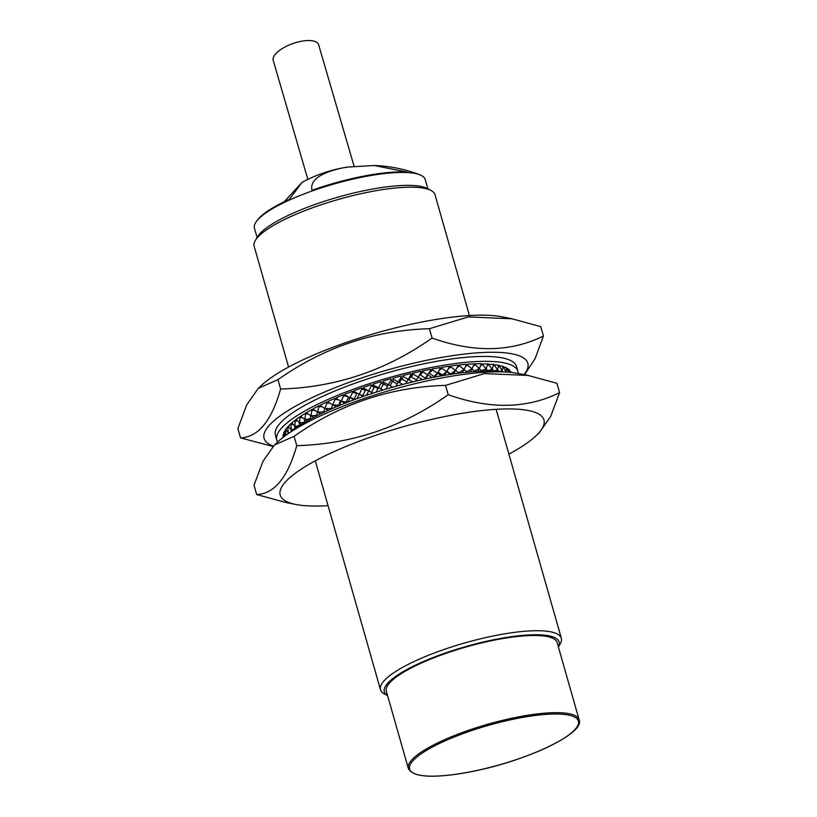 <?xml version="1.0" encoding="UTF-8"?>
<svg xmlns="http://www.w3.org/2000/svg" width="817" height="817" viewBox="0 0 817 817"><rect width="100%" height="100%" fill="white"/><g stroke="black" fill="none" stroke-linecap="round" stroke-linejoin="round"><path stroke-width="1.23" d="M558.389 646.962A90.881 21.211 164.1 0 0 494.122 639.66A90.881 21.211 164.1 0 0 409.103 668.347A90.881 21.211 164.1 0 0 387.595 695.614L384.582 694.072A94.016 21.947 -15.9 0 1 380.497 689.762A94.016 21.947 -15.9 0 1 494.06 635.789A94.016 21.947 -15.9 0 1 561.34 638.251A94.016 21.947 -15.9 0 1 560.135 644.072L558.399 646.993M255.353 240.423L257.498 236.828A90.881 21.211 -15.9 0 1 366.108 190.279A90.881 21.211 -15.9 0 1 427.199 188.492L430.906 190.412A94.016 21.947 164.1 0 0 367.721 192.271A94.016 21.947 164.1 0 0 255.353 240.423A94.016 21.947 164.1 0 0 254.158 246.244L288.575 367.058M354.067 166.219L318.569 44.547A24.03 9.487 160.5 0 0 300.585 41.422A24.03 9.487 160.5 0 0 273.287 60.621L307.846 179.393M257.1 237.502L254.444 228.209A88.798 20.731 -15.9 0 1 256.63 221.162A88.798 20.731 -15.9 0 1 361.706 177.228A88.798 20.731 -15.9 0 1 419.683 174.726A88.798 20.731 -15.9 0 1 425.238 179.556L427.894 188.85M493.611 640.283A88.798 20.731 164.1 0 0 386.349 691.264L408.337 768.44A88.798 20.731 -15.9 0 1 515.588 717.459A88.798 20.731 -15.9 0 1 579.13 719.787L557.153 642.611A88.798 20.731 164.1 0 0 493.611 640.283M256.63 221.162A141.464 141.464 0 0 1 257.733 219.732A87.48 20.425 -15.9 0 1 289.351 199.348L302.024 182.354L284.296 201.717M311.992 190.279A87.48 20.425 -15.9 0 1 361.104 176.646A87.48 20.425 -15.9 0 1 407.305 172.121L374.268 165.494L347.429 167.087L341.823 168.088C319.764 173.061 309.817 180.455 311.992 190.279M469.407 315.546L435.001 194.732A94.016 21.947 164.1 0 0 430.906 190.412M518.162 373.481A125.358 29.269 164.1 0 0 517.896 371.367A125.358 29.269 164.1 0 0 428.2 368.089A125.358 29.269 164.1 0 0 276.779 440.057A125.358 29.269 164.1 0 0 277.668 441.987M517.896 371.367L516.507 366.486A125.358 29.269 164.1 0 0 426.801 363.197A125.358 29.269 164.1 0 0 275.39 435.175L276.779 440.057M511.891 318.763L501.648 316.751A137.113 32.006 164.1 0 0 419.121 322.552A137.113 32.006 164.1 0 0 261.808 385.073L258.305 388.33L277.954 379.68C323.91 347.266 374.39 330.272 429.415 328.72L468.274 316.925L511.891 318.763L540.793 326.647L543.458 335.981C510.829 352.137 473.697 352.832 432.07 338.054C386.114 370.469 335.634 387.462 280.609 389.015C271.612 420.826 258.254 437.126 240.525 437.892L272.949 446.47M240.525 437.892L237.87 428.557L246.805 404.721L258.305 388.33M524.054 374.646A137.113 32.006 164.1 0 0 429.701 359.674A137.113 32.006 164.1 0 0 296.908 405.406A137.113 32.006 164.1 0 0 273.317 446.092M284.102 432.673L283.05 434.971L283.795 436.84M511.166 372.429L510.727 371.704M509.062 372.235L508.746 369.284L506.183 368.048M498.319 366.659L499.371 366.251L502.2 370.622L502.802 367.17L502.516 366.19L498.329 365.577M487.279 365.516L488.729 364.872L492.171 368.978L493.376 365.281L493.1 364.3L487.422 364.351M473.462 365.73L475.331 364.75L479.303 368.6L481.05 364.648L480.764 363.667L475.055 363.769L473.799 364.423M457.224 367.384L459.562 365.904L463.985 369.509L466.18 365.291L465.904 364.311L459.287 364.933L457.867 365.832M438.852 370.795L441.915 368.304L446.685 371.653L449.227 367.19L448.952 366.21L441.64 367.323L440.128 368.559M422.644 370.887L420.081 374.023L420.357 375.003L422.93 371.868L422.644 370.887L430.436 369.315L430.712 370.295L425.361 378.128L420.357 375.003M402.883 375.514L402.321 379.231L402.883 375.514L410.91 373.522L410.348 377.25L408.878 379.731M390.975 378.71L382.959 381.049L383.234 382.029L388.361 384.766L391.261 379.691L390.975 378.71L392.17 381.968L390.056 385.675M371.235 384.725L363.463 387.34L363.739 388.31L368.743 390.914L371.51 385.695L371.235 384.725L373.88 386.451L374.155 387.432L371.531 392.364M352.29 391.363L344.999 394.182L345.274 395.162L350.033 397.654L352.566 392.344L352.29 391.363L355.262 392.16M334.704 398.451L328.128 401.382L328.403 402.352L332.805 404.803L334.99 399.421L334.704 398.451L336.573 398.614M319.028 405.753L313.35 408.704L313.636 409.685L317.588 412.115L319.028 405.753L320.642 405.722M305.732 413.055L301.136 415.945L301.412 416.925L304.823 419.387L305.732 413.055L307.069 412.922M295.223 420.132L291.843 422.869L294.917 426.382L295.223 420.132L296.244 419.969M287.809 426.77L285.746 429.282L288.166 432.908L287.809 426.77L288.513 426.627M420.336 374.921A104.464 24.387 164.1 0 0 419.387 375.115M411.36 376.903A104.464 24.387 164.1 0 0 410.389 377.127M402.291 379.119A104.464 24.387 164.1 0 0 401.27 379.374M393.181 381.549A104.464 24.387 164.1 0 0 392.14 381.845M384.102 384.184A104.464 24.387 164.1 0 0 383.071 384.49M375.095 387.003A104.464 24.387 164.1 0 0 374.125 387.319M366.282 389.975A104.464 24.387 164.1 0 0 365.352 390.301M291.107 423.512L288.381 426.157L291.138 429.722L291.107 423.512L291.975 423.359M300.105 416.629L296.101 419.458L299.492 422.93L300.105 416.629L301.289 416.486M312.053 409.419L306.906 412.35L307.182 413.331L310.868 415.771L312.053 409.419L313.534 409.327M326.596 402.087L320.448 405.038L320.724 406.018L324.911 408.449L326.882 403.067L326.596 402.087L328.342 402.138M343.293 394.866L336.328 397.746L336.604 398.727L341.2 401.188L343.569 395.847L343.293 394.866L345.366 395.203M361.625 387.973L354.067 390.7L354.343 391.68L359.235 394.223L361.9 388.953L361.625 387.973L365.107 389.423L365.383 390.393L362.717 395.663L363.841 396.255M381.049 381.621L373.114 384.113L373.4 385.083L378.475 387.748L381.325 382.601L381.049 381.621L383.112 384.613L380.722 388.933M392.906 378.169L393.222 381.672L392.906 378.169L400.963 376.004L401.27 379.507L399.462 382.601M412.83 373.073L411.114 376.024L411.39 377.005L413.106 374.053L412.83 373.073L420.765 371.296L421.041 372.266L418.222 377.086M441.527 375.861L437.463 373.175L434.052 376.474L429.15 373.236L432.561 369.948L437.463 373.175L440.138 368.6L439.852 367.619L432.275 368.967L430.457 370.724M448.298 368.824L450.943 366.956L455.559 370.428L457.939 366.087L457.653 365.107L450.667 365.975L449.187 367.027M465.619 366.363L467.712 365.168L471.92 368.896L473.901 364.811L473.625 363.831L467.436 364.198L466.088 364.964M480.692 365.444L482.357 364.648L486.064 368.63L487.555 364.801L487.279 363.82L480.927 364.229M493.162 365.924L494.418 365.403L497.563 369.641L498.472 366.067L498.196 365.087L493.243 364.801M502.7 367.721L503.548 367.415L506.05 371.898L506.326 368.569L506.05 367.589L502.649 366.659M510.901 372.399L508.879 369.733M283.182 435.42L282.999 437.452M285.879 429.742L283.969 432.224L285.715 435.42M524.524 374.737L535.064 358.694L543.458 335.981M432.07 338.054L429.415 328.72M280.609 389.015L277.954 379.68M288.084 427.751L289.065 427.546M291.383 424.493L292.598 424.278M295.499 421.102L296.939 420.888M300.38 417.61L302.076 417.395M306.007 414.025L307.958 413.841M312.339 410.389L314.565 410.257M319.304 406.723L321.867 406.682M326.882 403.067L329.833 403.149M340.444 400.79L338.616 405.314L339.167 405.62M334.99 399.421L338.483 399.727M348.542 396.878L346.265 402.025L347.051 402.444M343.569 395.847L347.94 396.562M352.566 392.344L356.855 393.488L356.682 392.895M356.855 393.488L354.323 398.798L355.293 399.309M361.9 388.953L365.383 390.393M368.59 391.2L363.739 388.31M371.51 385.695L374.155 387.432M378.016 388.586L375.177 387.095L373.4 385.083M381.325 382.601L383.112 384.613M387.575 386.135L384.143 384.296L383.234 382.029M391.261 379.691L392.17 381.968M397.215 383.867L393.222 381.672M393.181 379.149L398.328 381.978L401.239 376.984M406.866 381.815L402.321 379.231M403.169 376.484L408.296 379.405L411.196 374.503M416.445 379.997L411.39 377.005M413.106 374.053L418.192 377.066L421.041 372.266M422.93 371.868L427.934 374.983L425.565 378.986M432.561 369.948L432.275 368.967M441.915 368.304L441.64 367.323M450.555 374.37L446.685 371.653L442.467 375.085L438.126 372.031M450.943 366.956L450.667 365.975M459.185 373.165L455.559 370.428L450.555 373.961L446.93 371.235M459.562 365.904L459.287 364.933M467.712 365.168L467.436 364.198M475.331 364.75L475.055 363.769M482.357 364.648L482.081 363.667M488.729 364.872L488.454 363.892M494.418 365.403L494.142 364.423M499.371 366.251L499.095 365.281M503.548 367.415L503.262 366.435M506.285 369.08L506.908 368.875L506.632 367.895M506.908 368.875L508.47 372.184M509.032 370.744L509.175 369.641M509.451 370.622L510.114 372.327M511.074 372.419L510.86 371.664M283.407 437.136L282.978 435.471M284.408 436.38L283.724 432.775M283.999 433.745L284.52 433.623M285.991 435.226L285.337 429.865M285.623 430.835L286.369 430.671M292.169 430.794L291.138 429.722L294.396 429.139L291.138 429.722L291.046 431.672M296.397 427.72L294.917 426.382L299.022 425.759L294.917 426.382L294.641 428.966M301.402 424.452L299.492 422.93L304.169 422.348L299.492 422.93L298.981 425.994M307.121 421.041L304.823 419.387L310.021 418.896L304.823 419.387L304.067 422.828M313.534 417.528L310.868 415.771L316.516 415.434L310.868 415.771L309.847 419.509M320.581 413.953L317.588 412.115L323.624 412.003L317.588 412.115L316.312 416.088M328.22 410.369L324.911 408.449L331.253 408.633L324.911 408.449L323.399 412.605M336.39 406.784L332.805 404.803L338.616 405.314L332.805 404.803L331.069 409.082M345.019 403.241L341.2 401.188L346.265 402.025L341.2 401.188L339.259 405.579M354.057 399.768L350.033 397.654L354.323 398.798L350.033 397.654L347.919 402.097M363.422 396.398L359.235 394.223L362.717 395.663L359.235 394.223L356.978 398.696M467.334 372.235L463.985 369.509L458.725 372.818L463.985 369.509L462.279 372.777M474.953 371.582L471.92 368.896L466.813 371.806L471.92 368.896L470.449 371.939M481.979 371.204L479.303 368.6L474.452 371.132L479.303 368.6L478.078 371.388M488.352 371.081L486.064 368.63L481.56 370.795L486.064 368.63L485.104 371.112M494.019 371.194L492.171 368.978L488.086 370.795L492.171 368.978L491.477 371.112M498.942 371.521L497.563 369.641L493.968 371.132L497.563 369.641L497.114 371.367M503.017 371.888L502.2 370.622L499.698 371.582L502.2 370.622L501.985 371.837M288.575 433.408L288.166 432.908L289.81 432.581L288.166 432.908L288.187 433.674M290.433 432.162A125.358 29.269 -15.9 0 1 430.978 377.852A125.358 29.269 -15.9 0 1 502.138 371.858M328.056 505.652A137.113 32.006 -15.9 0 1 295.815 504.457A137.113 32.006 -15.9 0 1 308.244 464.791A137.113 32.006 -15.9 0 1 445.837 416.333A137.113 32.006 -15.9 0 1 535.656 436.135A137.113 32.006 -15.9 0 1 508.889 454.14M535.656 436.135L539.159 432.867L550.607 416.578L559.594 392.64C526.965 408.806 489.843 409.501 448.216 394.713C402.26 427.138 351.77 444.121 296.745 445.673C287.758 477.485 274.4 493.785 256.671 494.551L285.572 502.435L295.815 504.457M256.671 494.551L254.005 485.227L262.951 461.38L274.441 444.989L277.943 441.731A137.113 32.006 -15.9 0 1 435.267 379.211A137.113 32.006 -15.9 0 1 517.794 373.41L528.037 375.422L556.939 383.306L559.594 392.64M274.441 444.989L294.089 436.339C340.046 403.925 390.536 386.941 445.551 385.379L484.42 373.583L528.037 375.422M294.089 436.339L296.745 445.673M445.551 385.379L448.216 394.713M450.392 374.257L455.559 370.428L453.639 373.91M442.079 375.759L446.685 371.653L444.591 375.33M433.541 377.352L437.463 373.175L435.216 377.025M424.748 379.159L427.934 374.983L432.152 377.617M422.522 379.639L418.192 377.066L415.73 381.192M412.708 381.917L408.296 379.405L405.783 383.643M402.771 384.419L398.328 381.978L395.796 386.298M392.803 387.146L388.361 384.766L385.849 389.168M382.867 390.056L378.475 387.748L376.014 392.201M373.052 393.151L368.743 390.914L366.363 395.387M515.609 718.746A87.746 20.486 164.1 0 0 412.238 761.587A87.746 20.486 164.1 0 0 472.41 771.432A87.746 20.486 164.1 0 0 575.791 728.59A87.746 20.486 164.1 0 0 515.609 718.746M408.337 768.44C413.055 777.682 434.389 778.693 472.338 771.473C526.648 760.913 585.544 733.125 579.13 719.787M315.291 460.839L380.497 689.762M347.429 167.087A141.464 141.464 0 0 0 302.024 182.354M419.683 174.726A141.464 141.464 0 0 0 374.268 165.494M496.123 409.327L561.34 638.251"/></g></svg>
